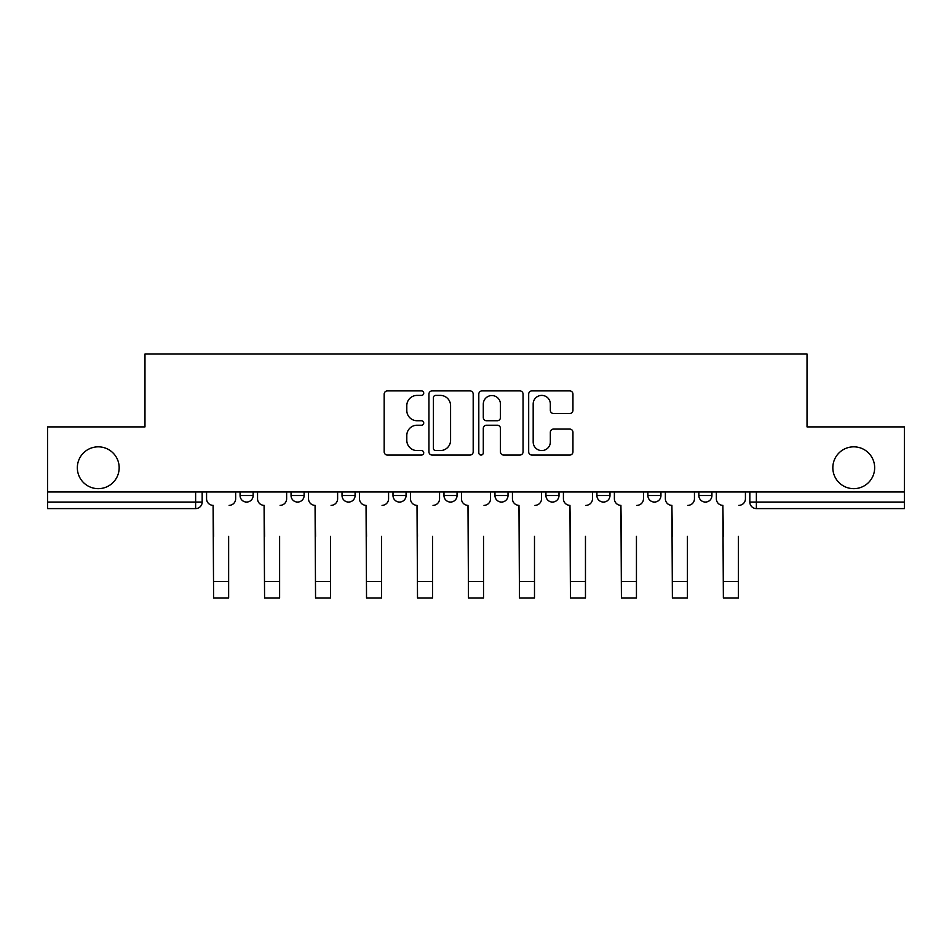 <?xml version="1.0" encoding="UTF-8"?>
<svg xmlns="http://www.w3.org/2000/svg" width="952" height="952" viewBox="0 0 952 952"><rect width="100%" height="100%" fill="white"/><g stroke="black" fill="none" stroke-linecap="round" stroke-linejoin="round"><path stroke-width="1.43" d="M423.723 393.152A2.249 2.249 0 0 0 421.474 390.903L387.393 390.903A3.213 3.213 0 0 0 384.18 394.116L384.18 451.843A3.213 3.213 0 0 0 387.393 455.056L421.474 455.056A2.249 2.249 0 0 0 423.723 452.807A2.249 2.249 0 0 0 421.474 450.57L417.059 450.57A10.27 10.27 0 0 1 406.802 440.3L406.802 435.492A10.27 10.27 0 0 1 417.059 425.223L421.474 425.223A2.249 2.249 0 0 0 423.723 422.985A2.249 2.249 0 0 0 421.474 420.736L417.059 420.736A10.27 10.27 0 0 1 406.802 410.467L406.802 405.659A10.27 10.27 0 0 1 417.059 395.401L421.474 395.401A2.249 2.249 0 0 0 423.723 393.152M832.833 467.753A20.908 20.908 0 0 0 853.754 488.662A20.908 20.908 0 0 0 874.662 467.753A20.908 20.908 0 0 0 853.754 446.833A20.908 20.908 0 0 0 832.833 467.753M77.338 467.753A20.908 20.908 0 0 0 98.246 488.662A20.908 20.908 0 0 0 119.167 467.753A20.908 20.908 0 0 0 98.246 446.833A20.908 20.908 0 0 0 77.338 467.753M647.884 491.934L647.884 495.528L660.95 495.528A6.533 6.533 0 0 1 654.417 502.061A6.533 6.533 0 0 1 647.884 495.528L647.884 491.934M545.924 491.934L545.924 495.528L559.002 495.528A6.533 6.533 0 0 1 552.469 502.061A6.533 6.533 0 0 1 545.924 495.528L545.924 491.934M494.957 491.934L494.957 495.528L508.023 495.528A6.533 6.533 0 0 1 501.49 502.061A6.533 6.533 0 0 1 494.957 495.528L494.957 491.934M392.998 491.934L392.998 495.528L406.076 495.528A6.533 6.533 0 0 1 399.531 502.061A6.533 6.533 0 0 1 392.998 495.528L392.998 491.934M569.736 413.513A3.213 3.213 0 0 0 572.949 410.312L572.949 394.116A3.213 3.213 0 0 0 569.736 390.903L531.894 390.903A3.213 3.213 0 0 0 528.681 394.116L528.681 451.843A3.213 3.213 0 0 0 531.894 455.056L569.736 455.056A3.213 3.213 0 0 0 572.949 451.843L572.949 432.279A3.213 3.213 0 0 0 569.736 429.078L553.54 429.078A3.213 3.213 0 0 0 550.339 432.279L550.339 441.99A8.58 8.58 0 0 1 541.759 450.57A8.58 8.58 0 0 1 533.179 441.99L533.179 403.981A8.58 8.58 0 0 1 541.759 395.401A8.58 8.58 0 0 1 550.339 403.981L550.339 410.312A3.213 3.213 0 0 0 553.54 413.513L569.736 413.513M47.6 491.934L47.6 426.901L144.978 426.901L144.978 354.037L807.022 354.037L807.022 426.901L904.4 426.901L904.4 491.934L47.6 491.934L47.6 502.061L202.169 502.061L202.169 491.934L202.169 502.061A6.533 6.533 0 0 1 195.624 508.594L47.6 508.594L47.6 502.061M473.192 394.116A3.213 3.213 0 0 0 469.99 390.903L432.137 390.903A3.213 3.213 0 0 0 428.935 394.116L428.935 451.843A3.213 3.213 0 0 0 432.137 455.056L469.99 455.056A3.213 3.213 0 0 0 473.192 451.843L473.192 394.116M482.01 390.903L519.863 390.903A3.213 3.213 0 0 1 523.064 394.116L523.064 451.843A3.213 3.213 0 0 1 519.863 455.056L503.667 455.056A3.213 3.213 0 0 1 500.454 451.843L500.454 428.436A3.213 3.213 0 0 0 497.253 425.223L486.508 425.223A3.213 3.213 0 0 0 483.295 428.436L483.295 452.807A2.249 2.249 0 0 1 481.058 455.056A2.249 2.249 0 0 1 478.808 452.807L478.808 394.116A3.213 3.213 0 0 1 482.01 390.903M749.831 491.934L749.831 502.061L904.4 502.061L904.4 508.594L756.376 508.594A6.533 6.533 0 0 1 749.831 502.061L749.831 491.934M904.4 491.934L904.4 502.061M711.929 491.934L711.929 495.528A6.533 6.533 0 0 1 705.396 502.061A6.533 6.533 0 0 1 698.863 495.528L711.929 495.528L711.929 491.934M698.863 491.934L698.863 495.528M660.95 491.934L660.95 495.528M609.982 491.934L609.982 495.528A6.533 6.533 0 0 1 603.437 502.061A6.533 6.533 0 0 1 596.904 495.528L609.982 495.528L609.982 491.934M596.904 491.934L596.904 495.528M559.002 491.934L559.002 495.528L559.002 491.934M508.023 495.528L508.023 491.934L508.023 495.528A6.533 6.533 0 0 1 501.49 502.061M457.043 491.934L457.043 495.528A6.533 6.533 0 0 1 450.51 502.061A6.533 6.533 0 0 1 443.977 495.528A6.533 6.533 0 0 0 450.51 502.061A6.533 6.533 0 0 0 457.043 495.528L457.043 491.934M443.977 491.934L443.977 495.528L457.043 495.528M406.076 491.934L406.076 495.528M355.096 491.934L355.096 495.528A6.533 6.533 0 0 1 348.563 502.061A6.533 6.533 0 0 1 342.018 495.528A6.533 6.533 0 0 0 348.563 502.061A6.533 6.533 0 0 0 355.096 495.528L342.018 495.528L342.018 491.934M291.05 491.934L291.05 495.528L304.116 495.528L304.116 491.934L304.116 495.528A6.533 6.533 0 0 1 297.583 502.061A6.533 6.533 0 0 1 291.05 495.528A6.533 6.533 0 0 0 297.583 502.061M240.071 491.934L240.071 495.528L253.137 495.528L253.137 491.934L253.137 495.528A6.533 6.533 0 0 1 246.604 502.061A6.533 6.533 0 0 1 240.071 495.528A6.533 6.533 0 0 0 246.604 502.061M195.624 491.934L195.624 508.594A6.533 6.533 0 0 0 202.169 502.061M435.671 395.401A2.249 2.249 0 0 0 433.422 397.638L433.422 448.321A2.249 2.249 0 0 0 435.671 450.57L440.312 450.57A10.27 10.27 0 0 0 450.582 440.3L450.582 405.659A10.27 10.27 0 0 0 440.312 395.401L435.671 395.401M500.454 404.136A8.58 8.58 0 0 0 491.875 395.556A8.58 8.58 0 0 0 483.295 404.136L483.295 417.523A3.213 3.213 0 0 0 486.508 420.736L497.253 420.736A3.213 3.213 0 0 0 500.454 417.523L500.454 404.136M206.572 498.788L206.572 491.934L206.572 498.788A6.533 6.533 0 0 0 213.105 505.333L213.605 536.369M213.105 505.333L213.605 597.963L228.635 597.963L228.635 536.369M235.656 498.788L235.656 491.934L235.656 498.788A6.533 6.533 0 0 1 229.123 505.333M228.635 597.963L213.605 597.963M257.552 498.788L257.552 491.934L257.552 498.788A6.533 6.533 0 0 0 264.085 505.333L264.573 536.369M264.085 505.333L264.573 597.963L279.614 597.963L279.614 536.369M286.635 498.788L286.635 491.934L286.635 498.788A6.533 6.533 0 0 1 280.102 505.333M308.531 498.788L308.531 491.934L308.531 498.788A6.533 6.533 0 0 0 315.064 505.333L315.552 536.369M315.064 505.333L315.552 597.963L330.582 597.963L330.582 536.369M337.615 498.788L337.615 491.934L337.615 498.788A6.533 6.533 0 0 1 331.082 505.333M279.614 597.963L264.573 597.963M330.582 597.963L315.552 597.963M359.511 498.788L359.511 491.934L359.511 498.788A6.533 6.533 0 0 0 366.044 505.333L366.532 536.369M366.044 505.333L366.532 597.963L381.562 597.963L381.562 536.369M388.583 498.788L388.583 491.934L388.583 498.788A6.533 6.533 0 0 1 382.05 505.333M410.479 498.788L410.479 491.934L410.479 498.788A6.533 6.533 0 0 0 417.012 505.333L417.512 536.369M417.012 505.333L417.512 597.963L432.541 597.963L432.541 536.369M439.562 498.788L439.562 491.934L439.562 498.788A6.533 6.533 0 0 1 433.029 505.333M461.458 498.788L461.458 491.934L461.458 498.788A6.533 6.533 0 0 0 467.991 505.333L468.479 536.369M467.991 505.333L468.479 597.963L483.521 597.963L483.521 536.369M490.542 498.788L490.542 491.934L490.542 498.788A6.533 6.533 0 0 1 484.009 505.333M381.562 597.963L366.532 597.963M432.541 597.963L417.512 597.963M483.521 597.963L468.479 597.963M512.438 498.788L512.438 491.934L512.438 498.788A6.533 6.533 0 0 0 518.971 505.333L519.459 536.369M518.971 505.333L519.459 597.963L534.488 597.963L534.488 536.369M541.521 498.788L541.521 491.934L541.521 498.788A6.533 6.533 0 0 1 534.988 505.333M534.488 597.963L519.459 597.963M563.417 498.788L563.417 491.934L563.417 498.788A6.533 6.533 0 0 0 569.95 505.333L570.438 536.369M569.95 505.333L570.438 597.963L585.468 597.963L585.468 536.369M592.489 498.788L592.489 491.934L592.489 498.788A6.533 6.533 0 0 1 585.956 505.333M585.468 597.963L570.438 597.963M614.385 498.788L614.385 491.934L614.385 498.788A6.533 6.533 0 0 0 620.918 505.333L621.418 536.369M620.918 505.333L621.418 597.963L636.448 597.963L636.448 536.369M643.469 498.788L643.469 491.934L643.469 498.788A6.533 6.533 0 0 1 636.936 505.333M636.448 597.963L621.418 597.963M665.365 498.788L665.365 491.934L665.365 498.788A6.533 6.533 0 0 0 671.898 505.333L672.386 536.369M671.898 505.333L672.386 597.963L687.427 597.963L687.427 536.369M694.448 498.788L694.448 491.934L694.448 498.788A6.533 6.533 0 0 1 687.915 505.333M687.427 597.963L672.386 597.963M716.344 498.788L716.344 491.934L716.344 498.788A6.533 6.533 0 0 0 722.877 505.333L723.365 536.369M722.877 505.333L723.365 597.963L738.395 597.963L738.395 536.369M745.428 498.788L745.428 491.934L745.428 498.788A6.533 6.533 0 0 1 738.895 505.333M738.395 597.963L723.365 597.963M756.376 491.934L756.376 508.594M228.635 581.47L213.605 581.47M279.614 581.47L264.573 581.47M330.582 581.47L315.552 581.47M381.562 581.47L366.532 581.47M432.541 581.47L417.512 581.47M483.521 581.47L468.479 581.47M534.488 581.47L519.459 581.47M585.468 581.47L570.438 581.47M636.448 581.47L621.418 581.47M687.427 581.47L672.386 581.47M738.395 581.47L723.365 581.47"/></g></svg>
